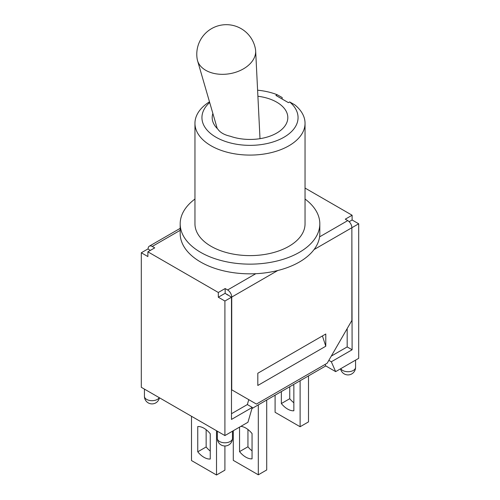 <?xml version="1.0" encoding="UTF-8"?>
<svg xmlns="http://www.w3.org/2000/svg" width="500" height="500" viewBox="0 0 500 500"><rect width="100%" height="100%" fill="white"/><g stroke="black" fill="none" stroke-linecap="round" stroke-linejoin="round"><path stroke-width="0.75" d="M275.094 395.188L275.094 412.294L300.113 426.737L308.5 421.887L308.5 375.9M191.5 416.281L191.5 460.556L216.513 475L224.906 470.156L224.906 445.981M216.513 430.725L216.513 475M300.113 380.75L300.113 426.737M266.706 400.037L266.706 469.963L258.312 474.812L258.312 404.881M210.256 459.038A17.969 10.375 60 0 1 197.75 451.819L197.75 426.544A17.969 10.375 60 0 1 210.256 433.762L210.256 459.038M206.144 429.7L206.144 446.969L197.75 451.819M206.144 446.969A17.969 10.375 -120 0 0 210.256 451.037M293.212 384.731A17.969 10.375 60 0 1 293.856 385.5L293.856 410.775A17.969 10.375 60 0 1 281.35 403.55L281.35 391.581M289.744 386.731L289.744 398.706L281.35 403.55M289.744 398.706A17.969 10.375 -120 0 0 293.856 402.775M233.294 430.725L233.294 460.369L258.312 474.812M240.844 426.362A17.969 10.375 60 0 1 252.056 433.575L252.056 458.85A17.969 10.375 60 0 1 239.55 451.625L239.55 427.113M247.944 429.506L247.944 446.781L239.55 451.625M247.944 446.781A17.969 10.375 -120 0 0 252.056 450.85M255.487 49.35A29.556 19.769 170.5 0 1 255.656 50.888A29.556 19.769 170.5 0 1 238.119 71.4A29.556 19.769 170.5 0 1 205.756 70.306A29.556 19.769 170.5 0 1 197.531 60.619A29.556 19.769 170.5 0 1 197.188 59.112A29.556 29.556 0 0 1 221.456 25.081A29.556 29.556 0 0 1 255.487 49.35M257.9 96.256A37.819 21.837 180 0 1 276.744 102.175A37.819 21.837 180 0 1 287.819 117.613A37.819 21.837 180 0 1 268.506 136.656A37.819 21.837 180 0 1 230.287 136.244C224.25 134.894 220.062 132.481 217.725 128.994A37.819 21.837 180 0 1 212.181 117.613A37.819 21.837 180 0 1 212.869 113.475M305.044 199.037A69.819 40.312 180 0 1 319.819 223.837L319.819 233.525A69.819 40.312 180 0 1 319.581 236.869A69.819 40.312 180 0 1 255.794 273.7A69.819 40.312 180 0 1 180.181 233.525L180.181 223.837A69.819 40.312 180 0 1 194.956 199.037M257.6 90.213A48.056 27.744 180 0 1 277.15 94.719L282.162 97.525L282.162 99.044M209.481 101.806A55.044 31.775 0 0 0 194.956 123.312A55.044 31.775 0 0 0 250 155.087A55.044 31.775 0 0 0 305.044 123.312A55.044 31.775 0 0 0 294.669 104.744L289.656 101.938A48.056 27.744 180 0 1 282.119 138.25A48.056 27.744 180 0 1 218.775 138.706A48.056 27.744 180 0 1 209.688 102.506M277.15 94.719L275.906 95.431L288.412 102.656L289.656 101.938M305.044 123.312L305.044 223.837A55.044 31.775 180 0 1 250 255.613A55.044 31.775 180 0 1 194.956 223.837L194.956 123.312M319.819 223.837A69.819 40.312 180 0 1 250 264.144A69.819 40.312 180 0 1 180.181 223.837M225.15 288.538L225.15 293.288L218.319 297.231L218.319 292.481L225.15 288.538L227.619 289.962A5.819 3.356 60 0 1 231.731 297.087L231.731 389.819L256.419 404.075L327.181 363.219L351.869 320.462L351.869 227.731A5.819 3.356 -120 0 0 347.75 220.606L345.281 219.181L352.113 215.238L352.113 219.988L349.15 221.7M305.044 188.062L352.113 215.238M148.131 249.106L148.131 248.825A5.819 3.356 60 0 1 149.338 246.163A5.819 3.356 60 0 1 152.25 246.45L154.719 247.875L147.887 251.819L147.887 256.569L141.306 252.769L147.887 248.969L150.356 250.394M218.319 292.481L147.887 251.819M325.781 346.225L257.819 385.469L257.819 373.244L325.781 334L325.781 346.225L322.413 335.944M227.619 295L225.15 293.288M351.856 227.444L352.113 349.775L331.319 361.781L335.656 371.625L325.781 365.925L251.944 408.556M352.113 219.988L358.694 223.787L352.113 227.587M141.306 252.769L141.306 387.306L146.65 390.394L224.906 435.569L247.944 422.269L252.281 407.413L231.488 419.419L231.488 297.231L224.906 301.031L218.319 297.231M231.488 297.231L226.794 294.237M358.694 223.787L358.694 358.325L335.656 371.625M252.281 407.413L247.344 404.562L248.775 399.663M325.112 364.412L325.781 365.925M328.837 360.35L331.319 361.781M347.175 328.587L347.175 346.925L331.294 356.094M247.344 404.562L231.488 413.719M352.113 349.775L347.175 346.925M224.906 435.569L224.906 301.031M347.75 220.606L319.581 236.869M152.25 246.45L180.181 230.319M255.794 273.7L227.619 289.962M231.731 297.087L277.769 270.512M314.062 249.556L351.869 227.731M232.469 438.419A7.562 4.369 180 0 1 224.906 442.788A7.562 4.369 180 0 1 217.338 438.419A7.562 7.562 0 0 0 224.906 445.981A7.562 7.562 0 0 0 232.469 438.419L232.469 431.2M159.213 397.644A7.562 4.369 180 0 1 150.85 400.644A7.562 4.369 180 0 1 144.438 396.331A7.562 7.562 0 0 0 159.425 397.769M340.575 368.787A7.562 7.562 0 0 0 355.562 367.35A7.562 4.369 180 0 1 349.15 371.669A7.562 4.369 180 0 1 340.788 368.669M260 138.669L255.656 50.888M217.231 128.512L197.531 60.619M149.338 246.163L180.181 228.356M217.338 431.2L217.338 438.419M144.438 389.113L144.438 396.331M355.562 360.138L355.562 367.35"/></g></svg>
